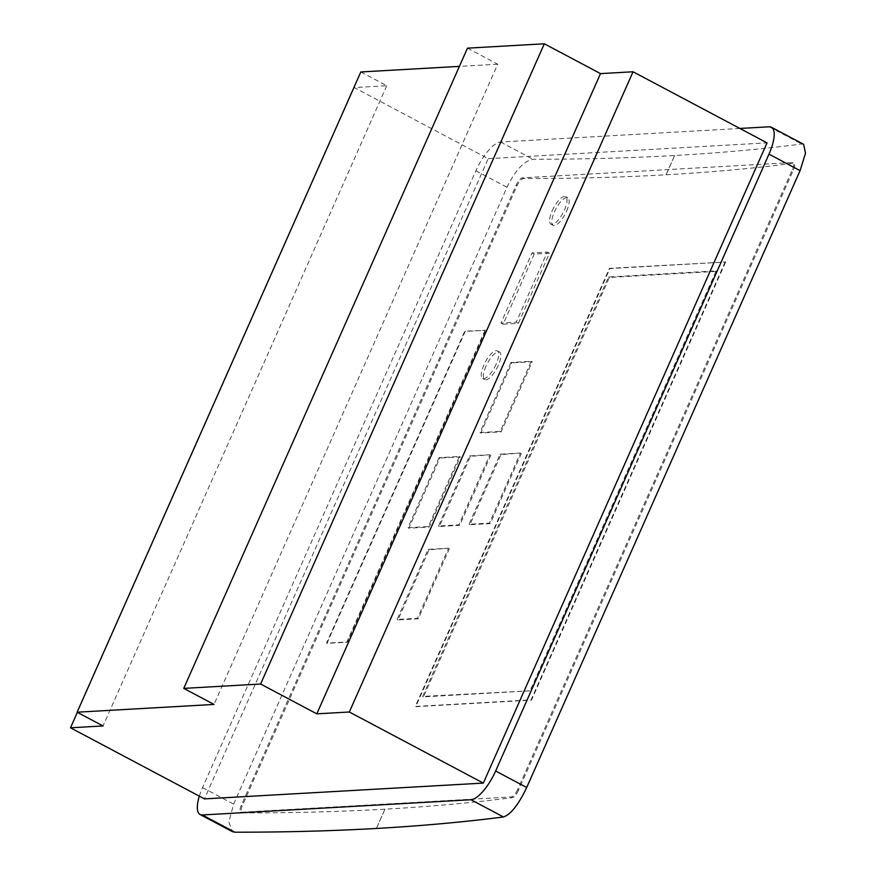 <?xml version="1.0" encoding="UTF-8"?>
<svg xmlns="http://www.w3.org/2000/svg" width="876" height="876" viewBox="0 0 876 876"><rect width="100%" height="100%" fill="white"/><g stroke="black" fill="none" stroke-linecap="round" stroke-linejoin="round"><path stroke-width="0.66" stroke-dasharray="4.38 3.29" d="M360.813 71.963L386.743 85.728L354.211 87.567L488.195 158.666L204.48 798.89M488.195 158.666L767.037 142.865M354.211 87.567L77.351 712.33M386.743 85.728L103.039 725.952M467.466 48.158L497.721 64.211L214.007 704.435M497.721 64.211L459.385 66.379M552.208 210.787A15.626 5.344 118 0 1 565.633 196.64A15.626 5.344 118 0 1 564.418 210.098A15.626 5.344 118 0 1 552.099 224.464A15.626 5.344 118 0 1 550.993 224.245A15.626 5.344 118 0 1 552.208 210.787M566.575 211.247A15.626 5.344 -62 0 0 567.79 197.79A15.626 5.344 -62 0 0 566.684 197.571A15.626 5.344 -62 0 0 554.366 211.937A15.626 5.344 -62 0 0 553.15 225.384A15.626 5.344 -62 0 0 566.575 211.247M496.079 364.306A15.626 5.344 118 0 1 482.654 378.454A15.626 5.344 118 0 1 483.87 365.007A15.626 5.344 118 0 1 496.188 350.641A15.626 5.344 118 0 1 497.294 350.86A15.626 5.344 118 0 1 496.079 364.306M486.027 366.146A15.626 5.344 -62 0 0 484.811 379.604A15.626 5.344 -62 0 0 485.917 379.823A15.626 5.344 -62 0 0 498.236 365.456A15.626 5.344 -62 0 0 499.451 352.01A15.626 5.344 -62 0 0 486.027 366.146M485.118 330.055L346.885 641.988L326.54 643.137L464.762 331.205L485.556 330.285L465.2 331.435L326.967 643.367L347.323 642.217L485.556 330.285M531.141 690.77L716.995 271.352L609.378 277.451L423.513 696.869L531.141 690.77L422.648 696.409L608.513 276.991L716.13 270.892L530.276 690.321M423.513 696.869L422.648 696.409M716.995 271.352L716.13 270.892M609.378 277.451L608.513 276.991M725.208 261.782L531.064 699.891L415.301 706.45L609.444 268.341L725.646 262.012L609.882 268.571L415.739 706.68L531.502 700.121L725.646 262.012M517.574 789.747A7.807 2.672 118 0 1 511.42 796.93L241.218 812.238A7.807 2.672 118 0 1 240.67 812.129A7.807 2.672 118 0 1 241.272 805.405L516.183 185.033A7.807 2.672 118 0 1 522.348 177.85L792.539 162.542A7.807 2.672 118 0 1 793.087 162.651A7.807 2.672 118 0 1 792.484 169.386L517.574 789.747L518.515 790.24L793.415 169.878C795.145 165.641 795.277 163.418 793.809 163.221A6734.885 1283.384 23.9 0 1 666.088 174.784L666.034 174.784A6734.885 1283.384 23.9 0 1 523.629 178.54C521.384 178.945 519.227 181.288 517.136 185.537L242.225 805.909C240.539 810.169 240.637 812.501 242.51 812.917A6734.885 1283.384 -156.1 0 0 384.914 809.172L384.969 809.172A6734.885 1283.384 -156.1 0 0 512.69 797.609C514.519 796.974 516.468 794.521 518.515 790.24M510.982 362.445L479.928 432.536L500.273 431.386L531.338 361.284L510.982 362.445L511.847 362.894L480.793 432.996L501.138 431.846L532.203 361.744L511.847 362.894M489.925 454.753L469.569 455.903L438.504 526.005L458.86 524.844L489.925 454.753L470.434 456.363L439.369 526.465L459.725 525.304L490.79 455.213M520.453 453.023L500.097 454.173L469.032 524.275L489.388 523.114L520.453 453.023L500.962 454.633L469.897 524.735L490.253 523.574L521.319 453.483M448.501 548.212L428.156 549.372L397.091 619.463L417.447 618.314L448.501 548.212L429.021 549.832L397.956 619.923L418.312 618.774L449.366 548.672M439.04 457.633L407.975 527.735L428.331 526.575L459.396 456.484L439.04 457.633L439.905 458.093L408.84 528.195L429.196 527.034L460.261 456.944L439.905 458.093M518.406 323.31L549.471 253.219L534.207 254.084L503.142 324.175L518.406 323.31L516.249 322.171L500.973 323.036L532.039 252.934L547.303 252.069L516.249 322.171M549.471 253.219L547.303 252.069M503.142 324.175L500.973 323.036M534.207 254.084L532.039 252.934M407.975 527.735L408.84 528.195M428.331 526.575L429.196 527.034M459.396 456.484L460.261 456.944M428.156 549.372L429.021 549.832M397.091 619.463L397.956 619.923M417.447 618.314L418.312 618.774M500.097 454.173L500.962 454.633M469.032 524.275L469.897 524.735M489.388 523.114L490.253 523.574M469.569 455.903L470.434 456.363M438.504 526.005L439.369 526.465M458.86 524.844L459.725 525.304M479.928 432.536L480.793 432.996M500.273 431.386L501.138 431.846M531.338 361.284L532.203 361.744M240.67 812.129L241.218 812.238M793.087 162.651L792.539 162.542M803.62 144.332L801.671 144.025A6734.885 1283.384 23.9 0 1 674.63 155.512L674.575 155.512A6734.885 1283.384 23.9 0 1 533.013 159.257C524.045 160.899 515.373 170.229 506.996 187.256L233.64 804.113L228.855 821.863L232.315 831.609M199.323 796.153A31.24 10.687 118 0 1 202.542 787.612L475.898 170.754A31.24 10.687 118 0 1 500.535 142.021L739.881 128.454M516.183 185.033L517.136 185.537M241.272 805.405L242.225 805.909M522.348 177.85L523.629 178.54M511.42 796.93L512.69 797.609M792.484 169.386L793.415 169.878M376.373 828.455L384.914 809.172M666.034 174.784L674.575 155.512M384.969 809.172L376.417 828.455M674.63 155.512L666.088 174.784M202.542 787.612L233.64 804.113M769.194 126.801L801.671 144.025M500.535 142.021L533.013 159.257M475.898 170.754L506.996 187.256M567.79 197.79L565.633 196.64M484.811 379.604L482.654 378.454M499.451 352.01L497.294 350.86M553.15 225.384L550.993 224.245"/><path stroke-width="1.31" d="M483.322 783.089L204.48 798.89L70.496 727.803L103.039 725.952L77.11 712.199L214.007 704.435L183.752 688.383L260.61 684.025L316.805 713.841L349.338 712.002L483.322 783.089L767.037 142.865L633.052 71.766L349.338 712.002M77.351 712.33L70.496 727.803M459.385 66.379L360.813 71.963L77.11 712.199M633.052 71.766L600.509 73.617L544.325 43.8L467.466 48.158L183.752 688.383M544.325 43.8L260.61 684.025M600.509 73.617L316.805 713.841M200.1 814.516L232.315 831.609L234.812 832.2A6734.885 1283.384 -156.1 0 0 376.373 828.455L376.417 828.455A6734.885 1283.384 -156.1 0 0 503.47 816.969C510.785 814.461 518.537 804.639 526.717 787.502L800.073 170.645L805.504 153.234L803.62 144.332L771.417 127.239A31.24 10.687 118 0 1 768.986 154.143L495.63 771.011A31.24 10.687 118 0 1 470.992 799.733L202.323 814.965A31.24 10.687 118 0 1 200.1 814.516A31.24 10.687 118 0 1 199.323 796.153M739.881 128.454L769.194 126.801A31.24 10.687 118 0 1 771.417 127.239M495.63 771.011L526.717 787.502M470.992 799.733L503.47 816.969M202.323 814.965L234.812 832.2M768.986 154.143L800.073 170.645"/></g></svg>
